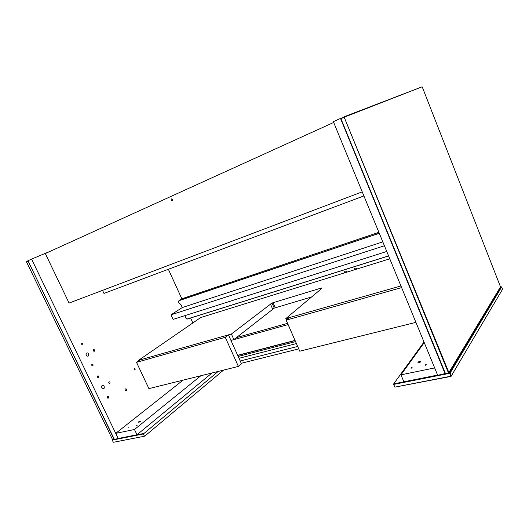 <?xml version="1.0" encoding="UTF-8"?>
<svg xmlns="http://www.w3.org/2000/svg" width="529" height="529" viewBox="0 0 529 529"><rect width="100%" height="100%" fill="white"/><g stroke="black" fill="none" stroke-linecap="round" stroke-linejoin="round"><path stroke-width="0.79" d="M341.013 118.205L333.356 121.657L437.695 375.299L445.339 373.52M340.504 118.403L445.154 373.818M448.711 372.846L445.325 373.514L448.652 372.971L448.876 372.535L344.101 117.008L448.394 372.786M448.652 372.971L500.507 286.87L448.876 372.535M445.385 373.388L340.848 118.483L445.325 373.514M344.101 117.008L340.848 118.483M341.026 118.635L343.916 117.319M344.445 117.094L422.076 86.822L343.916 116.856M422.241 86.928L500.507 286.87M420.72 361.776L420 362.319C417.844 363.039 417.374 362.881 418.604 361.836C420.086 361.221 420.793 361.201 420.72 361.776M412.177 367.721L411.84 367.972C410.841 368.31 410.63 368.23 411.205 367.741L412.177 367.721M426.341 364.759L426.01 365.01C424.992 365.354 424.761 365.274 425.323 364.785L426.341 364.759M437.602 375.074L434.659 367.919L400.956 374.836L403.858 381.779L437.602 375.074M424.245 342.6L400.956 374.836M137.117 425.309L136.674 425.567L137.117 425.309M129.116 426.982L128.666 427.247L129.116 426.982M138.71 421.831L139.669 421.276C140.959 420.932 140.859 421.19 139.372 422.049C138.439 422.387 138.221 422.321 138.71 421.831M200.861 375.735L134.472 429.508L136.985 434.759L118.198 438.488L115.719 433.357L183.08 380.146M212.043 372.958L136.985 434.759M134.472 429.508L115.719 433.357M113.642 442.244L144.695 436.187L113.642 442.244M502.55 289.257L451.297 375.954L450.119 373.071L501.657 286.969L502.55 289.257L451.111 376.317M500.454 286.969L501.214 286.811L449.438 372.813L450.814 376.212L394.859 387.142L450.913 376.423M437.635 375.16L393.688 383.882L393.702 384.398L449.637 373.322L450.119 373.071L449.637 372.714M113.252 442.158L112.267 440.121L143.372 433.965L218.173 371.437M112.26 440.009L112.412 439.659L112.26 440.009M144.384 436.075L143.372 433.965M223.569 370.102L144.695 436.187M143.432 433.549L118.463 438.501M27.971 260.81L114.059 439.209L112.505 439.52L114.324 439.321L112.412 439.705M501.214 286.811L501.657 286.969M449.438 372.813L445.266 373.646M393.702 384.398L394.859 387.142M424.007 342.018L393.688 383.882M298.74 348.882L241.257 363.291M240.226 360.99L297.668 346.442M112.505 439.52L26.45 261.769L28.103 261.081M118.569 438.415L114.376 439.427L27.944 260.757L26.45 261.769M311.601 296.954L274.24 308.129L233.884 339.585L231.391 334.03L272.005 303.038L320.911 288.153C321.976 287.855 322.287 287.921 321.85 288.351L285.819 318.597L400.942 285.964L289.112 317.664L286.169 320.151L299.751 351.196L415.92 322.373M401.623 287.604L286.169 320.151M285.819 318.597L286.407 319.952M230.948 340.398L233.884 339.585M138.737 360.798L138.525 360.355L231.391 334.03M389.787 258.826L200.716 317.526L138.525 360.355M102.533 290.368L103.975 293.423L363.906 195.922M295.103 340.577L237.733 355.468M295.559 341.615L238.176 356.447M237.666 355.316L295.037 340.411M288.113 324.594L230.961 340.425M239.002 358.285L296.412 343.566M287.578 323.358L236.39 337.608M382.804 241.872L182.293 307.554L170.993 314.828L384.404 245.754M386.759 251.473L173.089 319.39L170.993 314.828M172.679 199.473L172.447 200.756C171.184 200.729 170.827 200.101 171.37 198.878L172.679 199.473M362.226 191.842L69.068 303.064L45.315 253.536L333.687 122.457M344.28 272.957L344.776 271.423C345.682 270.901 346.508 271.099 347.262 272.032M354.086 269.916L354.589 268.368C355.508 267.826 356.354 268.024 357.121 268.97M356.222 269.248L355.779 268.077M346.455 272.283L346.012 271.159M238.394 366.425L241.475 363.78L228.455 334.864L225.261 337.317L136.508 362.339L148.907 388.63L238.394 366.425L225.261 337.317M228.455 334.864L139.973 359.945L136.508 362.339M190.612 318.008L192.86 322.941M140.125 421.11L138.691 422.261M168.361 269.274L181.857 298.832L178.723 300.981L178.802 302.905L180.885 304.479L182.293 307.554M118.278 438.653L31.575 259.098L27.944 260.757M31.575 259.098L51.121 250.898M88.171 356.129C86.333 356.255 85.698 355.27 86.253 353.174C88.191 352.466 88.945 353.346 88.522 355.805L88.171 356.129M86.458 355.739L85.936 353.974M82.729 344.815C81.797 344.855 81.479 344.359 81.77 343.321C82.762 343.004 83.132 343.453 82.894 344.67L82.729 344.815M94.36 351.223C93.468 351.276 93.15 350.787 93.415 349.762C94.36 349.411 94.737 349.841 94.532 351.058L94.36 351.223M92.8 365.764C91.901 365.843 91.583 365.36 91.841 364.309C92.793 363.912 93.177 364.342 92.985 365.585L92.8 365.764M126.583 389.06L126.596 390.303C125.505 390.964 125.016 390.481 125.128 388.855L126.583 389.06M135.113 368.872L135.12 369.427L134.465 368.759L135.113 368.872M134.73 369.586L134.505 368.706M103.803 388.636C102.064 388.868 101.423 387.929 101.866 385.813C103.697 384.874 104.471 385.681 104.18 388.213L103.803 388.636M102.024 388.18L101.621 386.487M98.434 377.468C97.548 377.567 97.23 377.091 97.468 376.04C98.401 375.603 98.784 376.013 98.619 377.276L98.434 377.468M109.781 383.399C108.934 383.512 108.617 383.049 108.829 382.011C109.721 381.541 110.105 381.938 109.972 383.194L109.781 383.399M108.372 398.139C107.519 398.271 107.195 397.808 107.4 396.75C108.306 396.247 108.69 396.638 108.564 397.92L108.372 398.139M187.074 319.132L187.524 318.994L185.712 318.022L185.401 315.476M180.508 304.605L180.885 304.479M378.876 232.317L181.831 298.786M179.093 300.558L379.247 233.223L179.139 300.532M379.286 233.309L178.921 300.697M388.577 255.897L186.876 319.113M388.61 255.97L187.028 319.132M321.222 288.88L320.911 288.153M275.278 307.752L273.043 302.648M272.62 309.022L270.379 303.924M418.968 362.709L418.604 361.836M411.377 368.151L411.205 367.741M425.495 365.202L425.323 364.785M139.669 421.276L139.914 421.772M272.005 303.038L274.24 308.129M88.522 355.805L87.146 356.222M82.894 344.67L82.26 344.875M94.532 351.058L93.864 351.263M92.985 365.585L92.251 365.804M126.596 390.303L125.518 390.574M135.12 369.427L134.769 369.526M104.18 388.213L102.527 388.65M98.619 377.276L97.839 377.494M109.972 383.194L109.166 383.413M108.564 397.92L107.704 398.132"/></g></svg>
